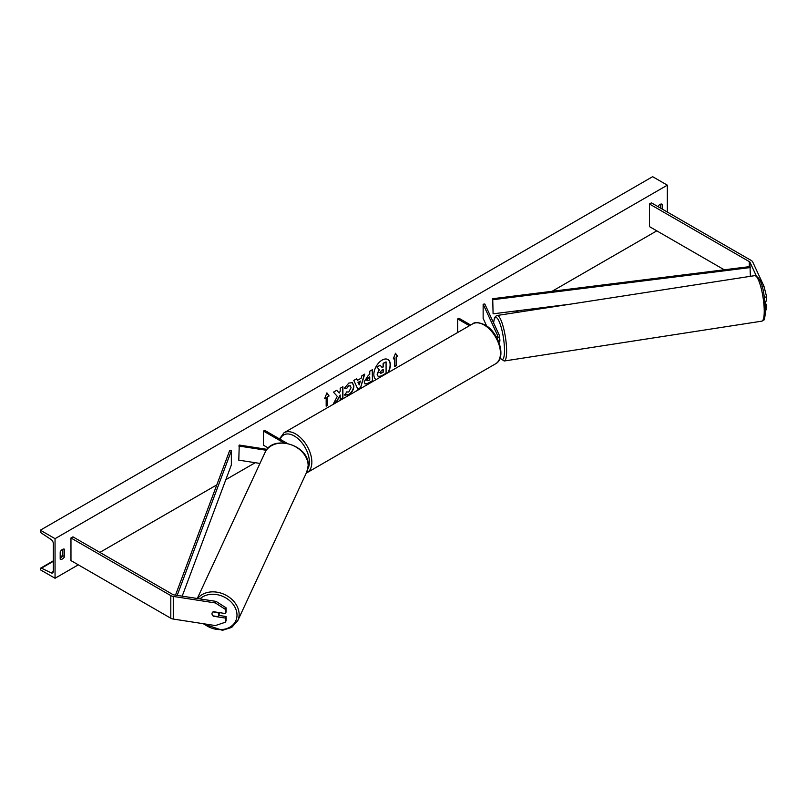 <?xml version="1.0" encoding="UTF-8"?>
<svg xmlns="http://www.w3.org/2000/svg" width="807" height="807" viewBox="0 0 807 807"><rect width="100%" height="100%" fill="white"/><g stroke="black" fill="none" stroke-linecap="round" stroke-linejoin="round"><path stroke-width="1.21" d="M498.776 341.966A5.195 2.996 0 0 0 499.372 340.574L499.372 335.762A5.195 2.996 0 0 0 499.2 334.986L484.805 303.987L483.141 304.239L483.141 318.382L486.671 325.988M497.082 338.254A5.195 2.996 0 0 0 499.372 335.762M496.527 337.235A3.46 1.997 0 0 0 497.647 335.762A3.46 1.997 0 0 0 497.526 335.248L483.141 304.239M457.69 332.494L457.69 318.936L458.911 318.23L470.652 325.009M457.69 318.936L469.432 325.715M762.08 286.505L763.957 286.213L766.65 296.905L766.65 301.051L764.955 301.314M766.65 296.905L764.4 297.248M763.957 286.213L752.689 261.922A5.538 3.198 0 0 0 751.256 260.49L651.42 202.85L649.453 203.979L649.453 226.606L724.262 269.79M756.28 275.833L750.016 262.336A2.774 1.604 0 0 0 749.299 261.619L649.453 203.979M765.52 309.908L766.65 309.727L766.65 305.581L765.046 302.121M765.359 305.782L766.65 305.581M213.472 615.943L213.351 616.205A3.46 2.734 24.9 0 1 212.009 613.734A3.46 2.734 24.9 0 1 212.211 612.795A3.46 2.734 24.9 0 1 213.351 611.686L225.395 613.542L225.395 609.396L226.111 607.853L226.111 611.999L225.395 613.542M226.111 607.853L216.074 601.397L173.999 594.89A2.774 1.604 180 0 1 172.759 594.477L72.923 536.837L70.966 537.966L70.966 560.593L170.802 618.233A5.538 3.198 180 0 0 173.283 619.06L215.358 625.566L225.395 622.217L225.395 618.071L213.351 616.205M216.074 601.397L215.358 602.94L173.283 596.434A5.538 3.198 180 0 1 170.802 595.606L70.966 537.966M225.395 622.217L226.111 620.674L226.111 616.528L218.657 615.368M226.111 616.528L225.395 618.071M215.358 602.94L225.395 609.396M267.016 449.348L239.245 445.05L238.791 460.161L259.965 463.43M266.32 450.276L238.791 446.019M287.1 443.295L264.696 430.363L263.465 431.069L263.465 445.212L268.277 447.986M263.465 431.069L283.943 442.892M498.807 342.047L499.513 341.936A3.46 0.736 -98.8 0 0 499.886 340.443A3.46 0.736 -98.8 0 0 499.372 336.801M388.157 372.642A11.681 6.749 120 0 0 387.945 359.529A11.681 6.749 120 0 0 382.104 360.104A11.681 6.749 120 0 0 374.539 370.201A11.681 6.749 120 0 0 376.052 379.623M387.683 372.915A11.681 6.749 120 0 0 387.824 359.458M60.192 551.827A4.328 2.502 -60 0 1 62.391 549.466A4.328 2.502 -60 0 1 64.56 549.254A4.328 2.502 -60 0 1 64.6 549.274L64.6 556.628A4.328 2.502 -60 0 1 60.232 559.201A4.328 2.502 -60 0 1 60.192 559.18L60.192 551.827M662.194 209.063L662.194 204.262A4.328 2.502 120 0 0 662.154 204.232A4.328 2.502 120 0 0 659.985 204.453A4.328 2.502 120 0 0 657.907 206.592M346.596 391.93L348.735 392.02L351.075 387.683L350.319 385.807L348.735 385.978L346.526 388.621L344.488 388.127L348.826 383.063L352.427 382.669L353.88 386.028C353.637 389.781 351.913 392.737 348.715 394.895L344.559 394.936L346.798 392.091M345.114 395.38L344.559 394.936M364.189 381.761L368.406 375.225L369.747 374.448L369.747 371.21L372.461 369.646L372.461 380.954L368.264 383.386L365.087 383.95L364.189 381.761M337.306 396.388L333.604 403.389L336.822 401.533L340.191 394.996L340.191 399.586L342.904 398.022L342.904 386.704L340.191 388.278L340.191 391.203L339.202 393.049L336.731 390.275L333.473 392.152L337.306 396.388M55.047 538.673L55.047 578.266L40.35 569.782L40.35 568.905A1.735 0.999 60 0 1 40.713 568.108A1.735 0.999 60 0 1 41.48 568.148L51.063 572.849A3.46 1.997 -120 0 0 52.616 572.92A3.46 1.997 -120 0 0 53.333 571.336L53.333 543.625A3.46 1.997 -120 0 0 51.063 539.49L41.48 533.134A1.735 0.999 60 0 1 40.35 531.067L40.35 530.189L55.047 538.673L667.339 185.166L667.339 212.039M55.047 578.266L78.309 564.829M99.866 552.392L216.811 484.866M225.829 479.661L255.214 462.704M514.967 312.733L518.588 310.645M552.099 291.287L656.807 230.842M396.217 357.259L397.68 356.412L395.48 353.274L393.271 358.954L394.744 358.106L394.744 366.59L396.217 365.742L396.217 357.259L396.217 365.742M324.696 398.547L326.906 392.868L329.105 395.995L327.632 396.852L327.632 405.336L326.169 406.183L326.169 397.7L324.696 398.547M357.39 380.349L361.193 378.16L361.879 375.749L364.683 374.135L360.537 387.854L357.935 389.357L353.789 380.42L356.684 378.755L357.39 380.349L356.543 378.836M660.479 208.075L660.479 204.211M62.885 549.234L62.885 555.64A4.328 2.502 -60 0 1 60.192 558.232M40.35 530.189L652.641 176.683L667.339 185.166M62.885 555.64L64.6 556.628M377.363 374.377L379.391 369.697L377.04 367.094L380.188 365.278L382.165 367.568L383.355 366.882L383.355 363.453L386.079 361.879L386.079 373.217L381.439 375.901L378.211 376.496L377.121 374.196L379.139 369.556L377.04 367.094M377.121 374.236L378.19 376.486M382.004 367.387L383.113 366.741L383.113 363.311L386.079 361.879M376.798 366.953L380.188 365.278M395.965 365.601L394.744 366.307M393.413 358.59L394.744 358.106M395.965 357.118L397.437 356.27L395.43 353.405M326.855 392.999L329.105 395.995M328.863 395.854L327.632 396.852M327.39 396.711L327.632 405.336M326.169 405.901L327.39 405.195M324.838 398.184L326.169 397.7M339.202 393.049L336.66 390.316M340.191 399.304L342.662 397.881L342.662 386.846M333.816 402.986L336.569 401.392L340.191 394.996M369.747 376.899L368.214 377.505L366.66 379.875L368.466 380.632L369.747 379.895L369.747 376.899L368.456 377.646L367.124 380.783M366.903 380.016L366.983 380.733M372.219 369.788L372.461 380.954M372.219 380.813L368.012 383.244L364.966 383.87M352.296 382.609L353.627 385.887C353.395 389.64 351.67 392.595 348.463 394.754L344.307 394.794M350.188 385.746L348.493 385.837L346.526 388.621M346.284 388.48L344.518 388.056M360.356 381.065L358.177 382.326L359.256 384.899L360.356 381.065L358.177 382.326M357.925 382.185L359.256 384.899M364.33 374.337L360.537 387.854M360.295 387.713L357.834 389.135M380.107 372.602L381.57 373.096L383.355 372.067L383.355 369.344L381.56 370.383L380.107 372.572L380.4 373.338M379.855 372.461L381.328 372.955L383.113 371.926L383.113 369.485M212.009 613.734A3.46 2.734 -155.1 0 0 212.967 615.862L217.749 616.609A3.46 2.734 -155.1 0 0 218.495 615.711A3.46 2.734 -155.1 0 0 218.697 614.773A3.46 2.734 -155.1 0 0 217.749 612.644L212.967 611.908A3.46 2.734 -155.1 0 0 212.211 612.795A3.46 2.734 -155.1 0 0 212.009 613.734M218.495 615.711L219.575 613.391A3.46 2.734 -155.1 0 0 219.766 612.674M492.724 298.711L493.087 313.822L492.724 298.711L750.016 266.572L750.379 276.317M569.994 304.219L493.087 313.822M750.379 267.551L493.087 299.679M175.502 595.122L229.652 450.588L231.347 450.8L231.347 464.943L182.19 596.151M177.177 595.384L231.347 450.8M497.526 335.248L497.526 336.277M749.299 261.619L749.299 266.663M750.016 262.336L750.016 266.572M170.802 595.606L170.802 618.233M173.283 596.434L173.283 619.06M472.62 323.879C474.758 321.892 478.884 322.235 485.007 324.928C498.686 332.191 506.846 357.955 495.659 363.765A23.03 13.295 -120 0 0 499.19 345.315A23.03 13.295 -120 0 0 484.139 325.019A23.03 13.295 -120 0 0 472.62 323.879L284.034 432.754A23.03 13.295 60 0 1 295.554 433.894A23.03 13.295 60 0 1 310.604 454.19A23.03 13.295 60 0 1 307.074 472.65L306.287 473.053M307.83 468.917A21.305 12.297 -120 0 0 294.333 436.012A21.305 12.297 -120 0 0 280.17 439.301M764.239 311.25A23.03 4.872 -98.8 0 0 760.971 287.443A23.03 4.872 -98.8 0 0 754.747 275.641C763.261 278.042 764.461 297.228 765.52 310.281C764.955 317.454 764.36 320.672 763.725 319.945L761.798 321.166A23.03 4.872 -98.8 0 0 764.239 311.25M500.118 357.975A21.305 4.499 -98.8 0 0 504.496 350.389A21.305 4.499 -98.8 0 0 499.624 322.608A21.305 4.499 -98.8 0 0 493.622 322.971M754.747 275.641L497.142 315.487A23.03 4.872 81.2 0 1 503.356 327.289A23.03 4.872 81.2 0 1 506.625 351.095A23.03 4.872 81.2 0 1 504.183 361.011L761.798 321.166M51.063 572.849L53.323 571.548M41.48 568.148L53.333 561.309M60.192 557.344L62.754 555.862M200.015 598.915A21.305 16.796 24.9 0 1 222.974 596.454A21.305 16.796 24.9 0 1 237.006 615.116A21.305 16.796 24.9 0 1 225.526 628.946A21.305 16.796 24.9 0 1 203.899 623.791M202.557 623.589L222.439 630.317L231.75 627.382L237.772 620.664A23.03 18.168 -155.1 0 0 239.124 614.409A23.03 18.168 -155.1 0 0 222.671 593.71A23.03 18.168 -155.1 0 0 197.644 598.542M308.153 465.679A23.03 18.168 24.9 0 1 306.801 471.934L308.213 465.427C309.464 445.101 272.423 433.793 265.019 452.545A23.03 18.168 24.9 0 1 289.794 444.324A23.03 18.168 24.9 0 1 308.153 465.679M495.659 363.765L307.074 472.65M279.464 438.887L284.034 432.754M497.142 315.487L495.589 316.283L494.449 318.119L493.551 322.81M500.047 358.197L504.183 361.011M40.713 568.108L53.333 560.825M60.192 556.86L62.885 555.307M237.772 620.664L306.801 471.934M197.281 598.491L265.019 452.545"/></g></svg>
